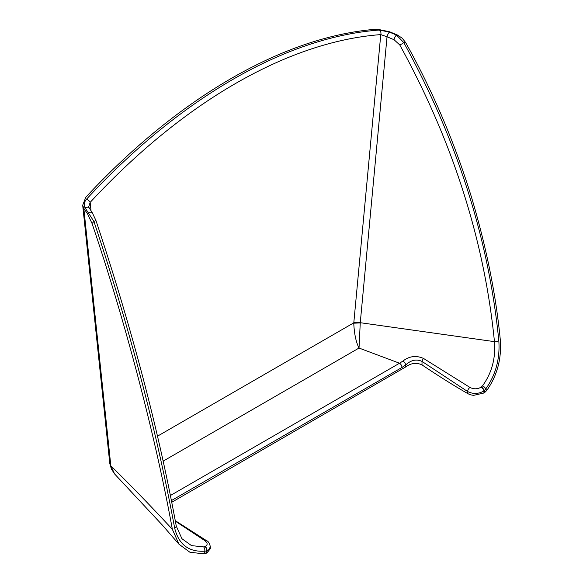 <?xml version="1.0" encoding="UTF-8"?>
<svg xmlns="http://www.w3.org/2000/svg" width="583" height="583" viewBox="0 0 583 583"><rect width="100%" height="100%" fill="white"/><g stroke="black" fill="none" stroke-linecap="round" stroke-linejoin="round"><path stroke-width="0.87" d="M469.964 387.44A3.454 1.953 121.1 0 0 467.646 391.536C473.112 394.254 478.548 394.057 483.941 390.938A3.454 1.589 -128.6 0 0 481.186 387.112C477.572 389.233 473.826 389.342 469.964 387.44L423.535 358.45A3.454 1.705 126.4 0 0 422.019 361.416L467.646 391.536L467.646 393.518A11.522 6.653 -0 0 0 473.636 395.347L483.941 393.015L483.941 390.938L485.705 388.985C495.71 374.942 500.083 358.851 498.815 340.712C488.78 239.117 457.094 139.731 403.764 42.552L396.506 35.06L389.495 32.145L379.3 30.039A518.229 299.203 120 0 0 86.729 198.956C84.054 202.046 83.515 205.019 85.111 207.876L93.914 221.445C129.761 328.717 156.667 430.859 174.623 527.885C178.617 544.435 188.673 552.203 204.786 551.175L206.725 550.935A3.454 2.347 -109.2 0 0 204.91 546.584L203.613 546.898A3.454 1.953 82.9 0 1 204.786 551.175A231.677 133.762 120 0 0 203.722 553.85L205.748 553.391A229.155 132.305 -60 0 1 206.725 550.935L208.962 549.58L210.317 546.723C209.596 543.225 208.255 541.155 206.295 540.507A3.454 1.953 -58.9 0 1 206.346 540.536M203.613 546.898L191.523 545.622L181.889 538.677M95.94 220.461L93.914 221.445L92.063 223.522C126.015 323.463 155.996 439.035 172.364 529.32C151.711 506.999 131.204 485.828 110.843 465.817L110.814 465.62A11.522 7.368 174 0 1 109.75 463.033L82.691 205.252L85.788 197.273A518.229 299.203 120 0 1 376.99 29.15L389.677 31.788L397.431 35.024L396.506 35.06A3.454 0.918 -67.3 0 0 394.035 39.71L399.763 44.935A3.454 0.743 -29.1 0 0 403.764 42.552L405.615 42.501C432.571 90.708 454.485 142.143 471.363 196.799C486.28 246.711 495.929 294.437 500.309 339.984C501.671 358.858 497.153 375.678 486.761 390.442A231.677 133.762 120 0 0 485.705 388.985A3.454 1.822 37.8 0 0 482.484 385.895L481.398 386.952A3.454 1.574 51.1 0 1 484.16 390.763A229.155 132.305 -60 0 1 485.136 392.089L483.941 393.015M92.406 212.97A3.454 2.208 145.9 0 0 92.376 212.926A3.454 2.208 145.9 0 0 88.485 212.89L87.567 213.917L92.063 223.522M89.017 207.963A3.454 2.215 145.9 0 0 88.988 207.92A3.454 2.215 145.9 0 0 85.111 207.876M176.234 525.939A3.454 1.705 169.5 0 1 176.255 526.019C158.816 430.815 132.049 328.965 95.933 220.469L92.376 212.926L88.667 207.001L90.146 202.388A3.454 1.035 -137.2 0 0 86.729 198.956M91.05 210.966L90.146 202.388A514.774 297.206 -60 0 1 380.772 34.601A3.454 2.623 -94.3 0 0 379.3 30.039M353.764 323.186L360.25 322.931L359.026 348.044C356.009 342.104 354.253 333.819 353.764 323.186L380.772 34.601L387.032 36.795A3.454 0.918 -67.4 0 1 389.495 32.145M399.763 44.935C452.853 141.618 484.415 240.524 494.45 341.645C495.783 358.312 491.797 373.062 482.484 385.895M423.535 358.45C416.204 355.229 409.339 356.089 402.955 361.023A3.454 1.632 52.2 0 1 405.732 364.929C411.022 360.032 416.459 358.858 422.019 361.416L422.019 364.907C438.62 376.05 453.785 385.567 467.522 393.445L467.646 393.518M402.955 361.023L399.537 363.231A3.454 1.997 60 0 1 401.978 367.458L405.732 364.929L405.732 366.918C411.088 363.02 416.517 362.342 422.019 364.907M175.345 521.18L204.735 540.572C207.781 542.933 207.912 544.916 205.107 546.504A3.454 2.332 70.3 0 1 206.943 550.855L206.943 552.939L210.317 548.727L210.317 546.708M405.732 366.918L171.694 502.298M206.943 552.939L205.748 553.391M157.439 436.208L353.779 322.851A5.757 2.93 -174.7 0 1 360.265 322.705L494.45 341.645A3.454 1.516 -5.9 0 0 498.815 340.712M203.722 553.85L189.854 552.21L178.959 544.194L172.364 529.32M178.952 544.201L162.409 525.166L114.603 473.957L110.843 465.817A11.522 7.164 -6.6 0 1 109.786 463.354L111.353 468.921L114.618 473.979M485.136 392.089L486.761 390.442M87.567 213.917L83.814 208.379L82.691 205.252M405.615 42.501L402.168 38.143L397.431 35.024M181.932 538.736L176.248 526.019A3.454 1.705 169.5 0 1 174.623 527.885M360.265 322.705L387.032 36.795L394.035 39.71M171.358 500.608L401.978 367.458M163.087 461.175L359.026 348.044L399.537 363.231L170.338 495.55M204.735 540.572A3.454 1.953 -58.9 0 1 206.295 540.507L175.243 520.648M110.814 465.62L83.814 208.379"/></g></svg>
